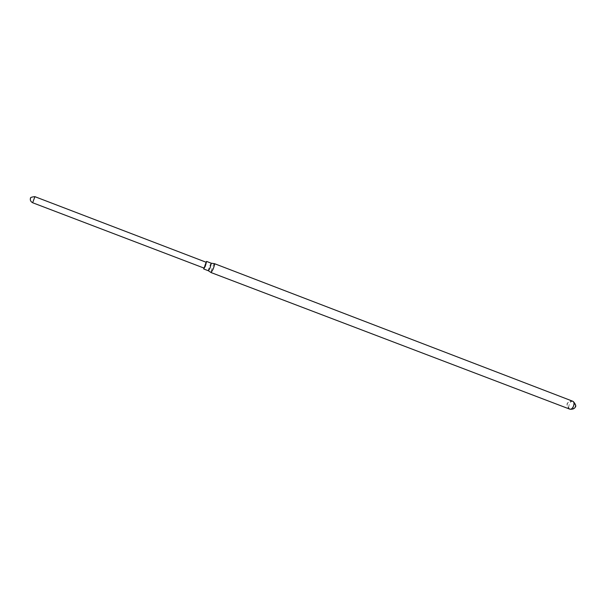<?xml version="1.0" encoding="UTF-8"?>
<svg xmlns="http://www.w3.org/2000/svg" width="606" height="606" viewBox="0 0 606 606"><rect width="100%" height="100%" fill="white"/><g stroke="black" fill="none" stroke-linecap="round" stroke-linejoin="round"><path stroke-width="0.45" stroke-dasharray="3.03 2.27" d="M572.897 401.293C570.201 400.043 567.042 408.315 569.882 409.186C565.231 404.414 566.231 401.786 572.897 401.293M575.655 405.141C574.435 401.892 571.428 409.762 574.503 408.156M214.479 263.671C213.706 263.527 210.411 272.147 211.077 272.556M211.289 263.224L211.32 263.231C210.653 263.102 207.85 270.428 208.403 270.761L208.434 270.784M205.964 262.186L203.745 267.981M204.048 268.102L205.025 264.474L206.267 262.3M32.648 202.745L34.989 196.632M570.496 409.262C567.466 407.74 566.496 405.732 567.587 403.232C568.936 401.164 570.875 400.634 573.405 401.642"/><path stroke-width="0.91" d="M208.403 270.761L211.115 272.579L569.882 409.186C571.034 409.467 572.14 408.694 573.185 406.853C574.367 404.104 574.268 402.248 572.897 401.293L214.516 263.678L211.289 263.224L206.601 261.421L205.964 262.186M574.503 408.156L575.291 407.187L575.655 405.141M211.115 272.579L213.054 269.269C214.289 266.125 214.774 264.261 214.516 263.678M203.745 267.981L203.714 268.981L208.434 270.784L210.062 267.966L211.32 263.231M203.714 268.981L205.328 266.155L206.601 261.421M206.267 262.3C205.995 264.413 205.252 266.345 204.048 268.102L32.648 202.745L34.921 196.677L206.267 262.3M573.405 401.642C575.783 404.414 576.367 406.285 575.177 407.247C574.45 408.649 572.882 409.315 570.496 409.262M34.989 196.632C27.974 197.321 31.414 198.844 30.398 198.556C30.027 200.275 30.777 201.669 32.648 202.745"/></g></svg>
